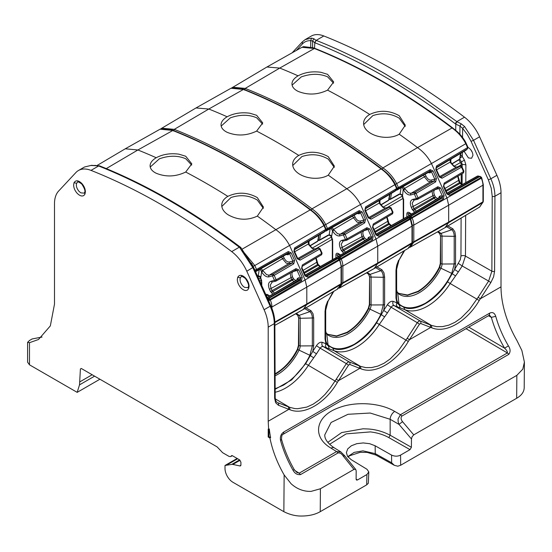 <?xml version="1.0" encoding="UTF-8"?>
<svg xmlns="http://www.w3.org/2000/svg" width="552" height="552" viewBox="0 0 552 552"><rect width="100%" height="100%" fill="white"/><g stroke="black" fill="none" stroke-linecap="round" stroke-linejoin="round"><path stroke-width="0.83" d="M495.737 316.324L491.356 317.352C494.309 327.874 498.711 338.141 504.569 348.153C506.626 350.078 507.564 351.679 507.385 352.963A3.215 1.856 -120 0 1 508.778 354.363C510.614 351.907 510.496 349.078 508.426 345.89C502.803 336.278 498.573 326.425 495.737 316.324C494.578 312.929 492.577 311.852 489.734 313.101L283.687 432.057C280.927 434.044 279.892 436.873 280.575 440.551C283.355 450.68 287.509 460.575 293.029 470.242C294.844 473.575 297.362 475.017 300.585 474.561L337.976 452.978C339.908 452.661 341.626 453.661 343.13 455.966L353.942 469.407L320.408 488.768L311.059 491.383C303.641 491.597 296.983 489.051 291.083 483.738L284.142 474.955C277.187 462.817 272.453 450.501 269.935 438.005L268.203 437.005L268.203 429.132L268.631 429.38L268.203 421.259L268.203 327.15A32.154 18.561 -120 0 0 268.051 324.031A32.154 18.561 -120 0 0 264.091 309.72L246.792 271.204A32.154 18.561 -120 0 0 231.688 251.602A643.052 371.268 -120 0 0 161.35 204.675A643.052 371.268 -120 0 0 91.011 170.382A32.154 18.561 -120 0 0 78.446 170.506A32.154 18.561 -120 0 0 75.9 172.541L58.602 191.082A32.154 18.561 -120 0 0 54.641 200.825A32.154 18.561 -120 0 0 54.489 203.764L54.489 304.173L50.335 325.887L38.509 339.494L29.484 342.695L27.6 342.288L27.6 362.188L29.484 364.817L77.176 392.355L99.919 379.224M27.607 342.35L29.484 340.48L32.133 338.949L42.014 337.065M231.957 455.579L230.708 456.594L229.101 456.435L222.642 452.709L217.122 446.892L81.316 368.488L80.406 368.977L81.316 368.488M77.176 392.355L79.522 384.854L80.406 368.977L81.282 368.467M231.509 455.662L231.205 456.014L232.475 455.759L239.554 459.851L240.92 462.21L240.92 464.998L239.968 465.95L232.854 464.432A6.438 3.719 -120 0 0 231.778 464.391L225.009 465.474L225.009 468.51A11.254 6.5 -120 0 0 232.965 482.296L283.859 511.676C289.931 514.74 295.989 516.189 302.047 516.03C309.272 515.927 315.33 514.478 320.236 511.676L320.408 488.768M240.52 465.881L239.968 465.95L240.858 465.439M32.133 338.949L42.056 337.03M323.817 35.97A32.154 18.561 -120 0 0 311.259 36.094L305.173 39.606L311.514 38.122L313.915 38.771L316.089 40.434L314.84 42.739L316.192 40.372C339.542 49.618 362.995 61.044 386.559 74.651L423.08 97.442L456.87 121.599L464.501 117.19A643.052 371.268 -120 0 0 394.156 70.263A643.052 371.268 -120 0 0 323.817 35.97L316.192 40.372M356.116 479.157L357.468 479.978L366.914 474.527L368.798 471.939L366.99 469.276L351.141 459.63L347.587 456.407L346.38 452.654L347.698 448.921L351.348 445.774L356.785 443.677L363.202 442.939L369.64 443.677L375.146 445.774L391.568 455.089L391.623 462.748L394.328 465.301L397.819 466.205L400.655 465.246L516.672 398.268C521.523 395.439 524.034 391.941 524.207 387.766L524.4 362.084L521.875 350.499L516.948 340.543A77.17 44.553 -120 0 1 501.016 286.847L501.016 192.738A32.154 18.561 -120 0 0 500.864 189.626A32.154 18.561 -120 0 0 496.903 175.308L479.605 136.792A32.154 18.561 -120 0 0 464.501 117.19M366.914 474.527L366.68 484.863L368.336 483.228L368.798 471.939M366.68 484.863L320.236 511.676M268.631 429.38L269.314 428.987A77.17 44.553 -120 0 0 270.618 437.612L269.935 438.005M289.993 409.75L289.517 407.286L288.385 406.838L288.855 409.336L289.993 409.75C304.104 415.58 325.121 403.436 337.369 382.398L338.493 380.673L336.265 379.196L330.248 388.091L324.935 394.521L319.208 399.952L313.15 404.181L306.898 407.059L297.68 408.715L294.782 408.57L289.517 407.286L275.303 398.875M360.932 368.798L360.456 366.335L359.317 365.886L359.794 368.377L338.493 380.673L348.56 365.113L349.726 364.437L360.932 368.798C375.036 374.622 396.06 362.485 408.307 341.447L409.425 339.721L407.197 338.238L398.578 350.465L390.14 359L384.082 363.23L377.837 366.107L371.62 367.563L365.721 367.611L360.456 366.335L333.939 350.644L326.743 347.926C325.466 346.953 325.204 345.566 325.949 343.765L327.957 345.607L332.718 348.084L333.939 350.644A49.859 28.787 120 0 0 356.599 347.084A49.859 28.787 120 0 0 379.258 324.479L408.307 341.447M431.864 327.847L431.388 325.376L430.249 324.935L430.726 327.426L409.425 339.721L419.492 324.162L420.658 323.486L431.864 327.847C445.968 333.67 466.992 321.526 479.239 300.495L480.364 298.77L478.135 297.286L469.51 309.506L461.079 318.049L455.02 322.278L448.769 325.156L442.552 326.611L436.653 326.66L431.388 325.376L404.871 309.693L397.675 306.967C396.398 305.994 396.136 304.614 396.888 302.813L398.889 304.656L403.65 307.126L404.871 309.693A49.859 28.787 120 0 0 427.531 306.132A49.859 28.787 120 0 0 450.19 283.521L479.239 300.495M524.4 362.084L522.82 369.129L516.844 375.353L413.745 434.879L402.539 421.673C400.862 419.458 400.628 417.609 401.821 416.111A3.215 1.856 -120 0 0 400.421 414.718L398.026 419.106L398.164 421.832L398.986 424.384L402.539 421.673M268.203 437.005L268.886 436.611L270.618 437.612M268.886 436.611L268.886 429.235M268.203 421.259L288.855 409.336L278.367 405.223L275.62 402.691L274.627 398.192L274.289 323.638C274.22 318.049 272.84 312.246 270.149 306.222L264.091 309.72M270.404 305.691L270.149 306.222L252.871 267.692L239.616 247.427A32.154 18.561 -120 0 0 239.313 247.199C215.97 229.528 192.51 213.893 168.946 200.286C145.383 186.686 121.944 175.246 98.635 165.98L91.011 170.382M98.339 165.862L98.635 165.98A32.154 18.561 -120 0 0 98.339 165.862L90.928 165.476L84.559 166.98L78.446 170.506M237.153 458.457L225.009 465.474M496.903 175.308L490.845 178.8C493.543 184.823 494.902 190.64 494.93 196.25L501.016 192.738M456.87 121.592L455.786 123.889L455.503 123.262L456.766 121.654L461.196 123.8L464.577 126.498L473.526 140.305L479.605 136.792M327.798 442.352L341.667 432.568L363.016 428.794L367.846 428.966C375.615 429.415 383.047 431.505 390.154 435.224L411.399 447.279L411.468 438.971L412.089 436.715L413.745 434.879M411.399 447.279L410.026 449.632L388.801 437.591L390.154 435.224L390.154 419.285A6.431 3.581 -60 0 1 394.701 411.412C380.224 402.76 355.626 401.159 338.735 407.762C315.489 415.849 311.514 436.846 331.048 448.162A6.431 3.712 -58.3 0 1 334.353 447.893L341.012 452.026L336.575 451.577L299.191 473.167L300.585 474.561M391.568 455.089C394.783 456.511 397.785 456.511 400.579 455.089L410.026 449.632M394.328 465.301L375.933 455.055L367.121 452.385L360.166 452.323L349.616 455.766L348.057 457.035M357.468 479.978L356.495 480.067L356.116 479.198L356.178 470.89L355.736 469.476L344.448 455.51L340.736 451.84M353.942 469.407L355.585 469.338M468.758 327.115L504.569 348.153L508.426 345.89M488.465 315.737L491.356 317.352L489.562 315.247L489.155 315.344L489.734 313.101M294.83 470.518L299.191 473.167L296.893 472.45L294.216 469.586C288.592 459.74 284.37 449.68 281.548 439.406L280.575 440.551M293.719 469.883L293.029 470.242M344.131 456.062C344.772 455.31 344.441 455.283 343.13 455.966M231.688 251.602L239.416 247.144L240.955 247.917L240.631 247.227L253.513 267.161L246.792 271.204M240.665 247.296L239.616 247.427M241.59 250.587L242.928 251.381M243.998 253.851L244.791 254.148M100.002 166.083L98.739 165.924L99.56 165.862C146.452 184.554 193.359 211.637 240.272 247.096M98.739 165.917L99.325 165.724M94.309 165.559L91.563 165.31L84.559 166.98M90.928 165.476L91.563 165.31M461.196 123.8L459.975 126.077L462.645 128.368L462.535 137.345M455.745 130.389L455.786 123.889M464.577 126.498L462.645 128.368L467.316 134.488L471.056 141.346L488.375 179.848L491.245 188.246L492.212 196.25A1.932 1.111 0.3 0 0 494.93 196.25L494.592 271.198L493.598 276.842L490.852 282.548L480.364 298.77L501.016 286.847M311.514 38.122L310.721 40.655C307.333 40.558 304.552 41.655 302.379 43.96L302.344 41.869L305.173 39.606M313.915 38.771L312.577 40.979L310.721 40.655L310.735 47.023M314.536 48.252L314.84 42.056M468.048 147.494L468.51 147.722C471.208 149.564 472.691 152.11 472.94 155.36L471.58 158.258L468.462 157.948L464.108 151.345M98.974 165.835L99.498 165.841M99.967 166.028L94.723 165.365M462.348 152.386L462.3 156.568L460.644 154.746M455.773 122.675L455.503 123.262M315.992 40.51L314.84 42.739M334.353 447.9C325.204 441.779 324.742 437.06 324.769 434.866L331.09 422.473L348.008 414.29L370.192 413.034L390.154 419.285L398.986 424.384L411.468 438.971M275.172 392.251A49.859 28.787 120 0 0 285.667 388.035A49.859 28.787 120 0 0 308.327 365.431L316.482 353.846L312.77 351.376L305.635 363.72L291.67 379.907L275.158 389.27M376.574 322.761L379.258 324.479L387.414 312.894L383.702 310.424L376.574 322.761C365.666 341.122 343.627 353.853 332.718 348.084M447.506 281.81L450.19 283.521L458.353 271.943L454.634 269.473L447.506 281.81C436.597 300.171 414.559 312.894 403.65 307.126M465.798 182.602L465.881 164.772L464.439 160.094L462.3 156.568L460.106 157.948M459.768 159.162L461.437 161.95L462.19 164.42L462.176 167.311M462.148 173.645L462.1 184.492M275.089 373.801L276.034 373.276C284.673 368.074 291.794 360.07 297.404 349.25L298.432 345.4L298.639 317.911L297.666 315.213L295.651 313.784L297.79 315.289L298.791 318L300.164 318.318A7.017 4.05 120 0 0 299.067 315.364L309.893 311.645L304.711 308.644M327.826 334.319L336.596 335.954L346.966 332.318C355.605 327.122 362.733 319.111 368.336 308.292L369.364 304.442L369.578 276.959L368.598 274.261L366.583 272.833L368.722 274.33L369.73 277.042L383.267 277.304C383.24 274.323 382.426 272.122 380.825 270.694L375.65 267.692M398.765 293.367L407.535 295.003L417.905 291.366C426.544 286.171 433.665 278.16 439.275 267.34L440.296 263.49L440.51 236.008L439.53 233.31L437.522 231.881L439.661 233.379L440.662 236.09L454.199 236.346C454.179 233.372 453.364 231.171 451.757 229.735L446.582 226.741M266.94 67.006L279.747 68.075A636.622 367.556 -120 0 1 298.08 75.824C304.78 72.305 312.363 71.125 320.822 72.277L327.577 74.334L333.677 81.944L327.571 90.135C317.69 94.875 307.864 95.289 298.08 91.363C294.099 89.376 292.063 86.899 291.967 83.918L291.967 83.869M363.596 123.344C363.637 119.86 365.672 116.893 369.702 114.457C379.583 109.876 389.408 110.283 399.193 115.685L405.306 125.207L399.199 134.205C391.734 138.752 378.375 138.442 369.702 132.708C365.686 129.948 363.651 126.829 363.596 123.344L363.596 123.282M410.446 218.075L411.854 217.447L412.158 218.123A12.862 7.342 60.3 0 1 413.807 225.099L448.672 205.206L448.672 222.063L482.938 201.839L482.938 185.189L448.672 205.206L447.03 198.237L431.478 163.613C427.966 156.982 423.315 151.655 417.526 147.619A636.622 367.556 -120 0 0 399.199 134.205M369.702 114.457A636.622 367.556 -120 0 0 348.636 101.727A636.622 367.556 -120 0 0 327.571 90.135M291.967 83.918C292.036 80.937 294.071 78.239 298.08 75.824M405.216 126.463L399.199 118.162C391.051 113.401 382.267 112.553 372.862 115.596L363.692 124.559M333.553 83.193L327.584 76.811C319.615 73.464 310.831 73.499 301.233 76.921L292.105 85.132M196.008 107.957L208.815 109.027A636.622 367.556 -120 0 1 227.141 116.776C233.848 113.257 241.424 112.077 249.89 113.229L256.639 115.292L262.738 122.896L256.632 131.086C246.758 135.833 236.932 136.24 227.148 132.314C223.167 130.334 221.131 127.85 221.035 124.876L221.035 124.821M254.865 270.169L254.907 270.142A1.283 1.049 57.4 0 0 256.466 270.721L256.556 269.445L254.907 270.142L251.539 263.2M454.158 166.166L460.485 162.516A3.215 1.856 60 0 1 461.21 164.855L461.21 166.138M461.21 174.204L461.21 183.795M460.485 162.516L458.864 159.838M446.996 193.648L446.844 193.993L449.694 195.325L480.985 177.537L481.406 177.185L479.881 176.536L481.289 178.213L410.75 218.751M447.741 194.332L448.948 194.442L449.694 195.325M444.208 184.278L463.307 172.935L463.528 171.603L444.194 183.085L443.449 186.445L446.844 193.993M231.943 87.809L232.702 87.264L245.233 88.403A636.194 367.308 60 0 1 314.074 122.033A636.194 367.308 60 0 1 382.916 167.898C388.684 171.941 393.265 177.178 396.66 183.623L465.798 143.713L467.551 147.625L467.972 147.274L467.496 148.888L467.551 147.625L436.515 165.986L435.79 169.388L436.211 169.036L439.599 176.585L440.524 177.316L460.271 166.186L461.962 166.821L461.541 167.173L460.271 166.186L456.545 167.049A1.283 1.035 -103 0 1 457.008 166.939M461.962 166.821L463.949 171.251L463.528 171.603L461.541 167.173L442.014 178.22L439.178 176.937L435.79 169.388M436.294 167.373L467.468 148.902L436.432 167.263L436.515 165.986M292.663 164.303C292.705 160.811 294.74 157.851 298.77 155.416C308.644 150.827 318.476 151.234 328.254 156.637L334.374 166.159L328.261 175.156C320.802 179.71 307.436 179.393 298.763 173.666C294.747 170.906 292.712 167.78 292.663 164.303L292.663 164.241M412.372 242.273A1.283 0.745 180 0 1 411.999 242.797L412.372 242.273L412.372 225.616L410.778 218.82L410.357 219.165L411.999 226.141L377.74 246.157L376.091 239.188L360.539 204.564C357.034 197.94 352.383 192.607 346.594 188.577A636.622 367.556 -120 0 0 328.261 175.156M298.77 155.416A636.622 367.556 -120 0 0 277.704 142.678A636.622 367.556 -120 0 0 256.632 131.086M161.005 128.768L161.777 128.216L174.294 129.354A636.194 367.308 60 0 1 243.135 162.985A636.194 367.308 60 0 1 311.977 208.849C317.745 212.893 322.333 218.137 325.728 224.574L394.859 184.665L396.619 188.584L365.583 206.938L365.452 208.242L396.536 189.853L397.04 188.232L394.618 182.94C391.913 178.255 388.58 174.335 384.613 171.182L381.736 168.871C335.857 134.226 289.952 107.73 244.032 89.376L243.425 89.445C289.317 107.792 335.216 134.288 381.108 168.933C386.745 172.824 391.327 178.068 394.859 184.665L396.66 183.623L398.42 187.542L397.012 188.163M300.73 280.023L268.879 298.356L268.341 300.046L269.99 299.356L270.294 300.033A12.862 7.342 60.3 0 1 271.936 307.009L306.802 287.116L305.159 280.14L289.607 245.516C286.108 238.906 281.458 233.579 275.655 229.528A636.622 367.556 60 0 0 257.329 216.115C247.441 220.696 237.608 220.193 227.831 214.618C223.857 211.892 221.821 208.766 221.732 205.254L221.732 205.192M221.732 205.254C221.8 201.749 223.836 198.789 227.838 196.367C237.712 191.779 247.544 192.186 257.322 197.588L263.435 207.11L257.329 216.115M185.7 172.038C175.826 176.785 165.993 177.192 156.216 173.266C152.235 171.286 150.192 168.802 150.103 165.828C150.165 162.847 152.2 160.149 156.209 157.734C162.909 154.215 170.492 153.028 178.952 154.18L185.707 156.244L191.806 163.847L185.7 172.038A636.622 367.556 60 0 1 206.765 183.63A636.622 367.556 60 0 1 227.838 196.367M97.104 165.462L125.29 148.792L137.883 149.985A636.622 367.556 60 0 1 156.209 157.734M433.044 170.975L431.402 171.665L430.084 170.927L398.337 188.818L398.585 188.239A1.283 0.731 -119.4 0 0 398.42 187.542L430.167 169.65L433.044 170.975L436.432 178.524L435.659 181.884L416.049 193.435L418.043 197.864L416.394 198.554L417.816 199.196L418.202 198.561A1.283 0.738 -119.3 0 0 418.043 197.864L437.846 186.755L440.71 188.032L444.098 195.58L443.346 198.989L411.854 217.447A1.283 0.731 -120.4 0 0 411.109 216.57A1.283 0.731 -120.4 0 0 410.75 216.453L410.212 218.143M435.659 181.884L434.396 180.897L430.67 181.76L411.061 193.31A1.283 1.035 77 0 0 410.681 194.987L416.049 193.435A1.283 0.731 -120.5 0 0 415.304 192.558A1.283 0.731 -120.5 0 0 414.787 192.448L414.407 194.125L416.394 198.554L412.668 199.417L414.097 200.059L412.151 203.239L413.966 208.925L416.422 211.161M444.098 195.58L442.449 196.27L442.235 197.989L410.75 216.453L409.998 216.391L441.303 197.92A1.283 0.98 94.3 0 0 441.841 196.229L442.449 196.27L439.061 188.722L437.626 188.087L418.016 199.086M463.307 172.935L463.694 172.3M221.035 124.876C221.104 121.888 223.139 119.191 227.141 116.776M334.284 167.415L328.267 159.114C320.112 154.36 311.335 153.504 301.923 156.547L292.76 165.51M262.621 124.152L256.652 117.769C248.676 114.416 239.899 114.45 230.301 117.873L221.173 126.084M397.054 189.253A1.283 1.049 57.4 0 0 397.771 189.177L398.337 188.818L396.778 188.232M260.344 276.607L258.246 275.634L257.501 276.048M257.342 275.993L258.246 275.634L259.254 269.652M260.061 269.203L261.634 271.812L263.207 270.977L261.068 268.527L260.42 269.569M294.423 249.283L325.597 230.812L326.108 229.183L294.651 247.889L294.52 249.193L325.597 230.812L325.687 229.535L323.927 225.616L254.796 265.533L256.556 269.445L288.296 251.56L291.173 252.878L294.568 260.427L293.795 263.794L274.185 275.344L268.81 276.897C266.223 277.166 263.828 275.469 261.634 271.812L260.827 277.339L260.654 277.649L260.344 276.918M288.296 251.56A1.283 0.731 -119.4 0 1 288.461 252.257A1.283 0.731 -119.4 0 1 288.213 252.837L256.466 270.721L288.213 252.837L289.531 253.575L289.069 253.865L287.509 253.285A1.283 0.738 60.6 0 0 287.419 253.361L286.598 254.265A1.283 1.035 42.1 0 1 288.248 254.776L289.069 253.865A1.283 1.035 42.1 0 0 287.419 253.361L255.321 271.184M269.99 299.356A1.283 0.731 -120.4 0 0 269.245 298.48A1.283 0.731 -120.4 0 0 268.879 298.356L268.134 298.301L299.432 279.823A1.283 0.98 94.3 0 0 299.971 278.132L302.227 277.483L301.475 280.899L269.99 299.356M291.173 252.878L289.531 253.575L292.919 261.124L294.568 260.427M276.331 280.471L275.952 281.106L276.331 280.471A1.283 0.738 -119.3 0 0 276.172 279.774L274.185 275.344A1.283 0.731 -120.5 0 0 273.433 274.468A1.283 0.731 -120.5 0 0 272.916 274.351L272.536 276.034L274.523 280.464L275.731 281.189L295.906 269.928M296.141 269.355L295.755 269.99L296.141 269.355A1.283 0.738 -119.3 0 0 295.982 268.658L276.172 279.774L270.804 281.327L272.226 281.968L270.287 285.149L271.108 288.634L272.681 291.608L274.558 293.064M297.052 279.692L297.224 278.636L298.563 277.739L297.894 279.409L300.371 279.898L300.585 278.18L297.19 270.632L295.755 269.99L276.152 280.996M263.352 208.366L257.335 200.065C249.18 195.311 240.396 194.456 230.991 197.506L221.821 206.462M191.689 165.103L185.72 158.721C177.744 155.367 168.96 155.402 159.369 158.831L150.234 167.042M339.508 259.033L340.922 258.405L341.226 259.081L410.357 219.165L410.053 218.488L410.474 218.143L409.398 217.385L408.197 217.433A1.283 0.98 -85.7 0 1 408.646 217.329L409.398 217.385A1.283 0.98 -85.7 0 1 409.998 216.391A1.283 0.738 -120.6 0 1 409.86 216.37L441.165 197.892A1.283 0.904 105.6 0 0 441.841 196.229L440.434 195.836L439.758 197.499L442.594 198.113A1.283 0.731 -120.4 0 1 443.346 198.989M396.101 190.13A1.283 1.035 42.1 0 0 396.95 190.06L397.771 189.177L429.38 171.375L430.939 171.962A1.283 1.049 57.4 0 0 429.38 171.375L430.325 170.347A1.283 0.731 -119.4 0 0 430.167 169.65M413.758 200.162L417.595 199.286L418.202 198.561M436.563 169.823L450.604 161.888L450.273 162.067L450.018 159.438L450.536 159.804L450.018 159.438L450.536 159.804L450.625 159.342M450.791 162.599L450.273 162.067M412.372 241.9A1.283 0.745 180 0 0 413.807 241.755L413.62 242.438L448.493 222.746L445.126 227.527L479.522 207.124L482.752 202.522L448.493 222.746A1.932 1.118 -120.6 0 0 448.672 222.063L413.807 241.755L413.807 225.099L411.992 225.092L411.999 242.797L377.74 263.021L342.868 282.707L342.868 266.05L377.74 246.157L377.74 263.021A1.932 1.118 -120.6 0 1 377.554 263.704L374.194 268.486L408.376 248.276L373.987 268.679L339.232 288.199M261.379 271.135L282.472 258.722L286.198 263.111L288.799 263.663L292.525 262.807L292.919 261.124L289.179 261.986C287.247 262.131 285.556 260.806 284.114 258.025L282.472 258.722L281.713 257.039M274.841 322.023L306.802 303.973L341.067 283.749L341.067 267.092L306.802 287.116L306.802 303.973A1.932 1.104 60.5 0 1 306.622 304.656L303.262 309.437A1.932 1.118 60.7 0 1 303.11 309.589L323.003 297.721M305.132 275.551L304.973 275.903L307.823 277.228L339.121 259.447L339.542 259.095L338.01 258.446L339.425 260.123L270.294 300.033L268.645 300.723L268.258 300.046M305.877 276.241L307.084 276.352L307.823 277.228M302.337 266.188L321.436 254.845L321.657 253.513L302.33 264.994L301.585 268.355L304.973 275.903M294.651 247.889L293.919 251.298L294.34 250.946L297.728 258.495L298.66 259.226L318.4 248.089L320.091 248.731L319.67 249.083L318.4 248.089L314.681 248.952A1.283 1.035 -103 0 1 314.902 248.869C313.619 249.435 311.701 247.952 309.141 244.419L308.761 241.245M320.091 248.731L322.078 253.161L321.657 253.513L319.67 249.083L300.143 260.13L297.314 258.847L293.919 251.298M409.308 217.612L377.651 235.276L378.762 236.277L410.053 218.488L409.308 217.612M410.681 194.987C408.094 195.263 405.699 193.566 403.498 189.902L405.078 189.067L404.671 188.398L403.243 189.232L402.525 195.739L402.215 195.008L400.117 193.731L401.118 187.749M401.932 187.294L403.243 189.232M402.525 195.739L403.629 200.183L403.629 218.64M414.759 212.147L412.316 209.622L433.63 197.506A1.283 0.731 -120.1 0 0 434.217 198.278A1.283 0.6 128 0 0 435.28 196.816L433.63 197.506L432.782 195.615L432.037 191.24M376.064 234.6L375.905 234.945L378.762 236.277M376.809 235.29L377.651 235.276L376.788 235.214M373.269 225.237L392.368 213.893L392.596 212.554L373.262 224.036L372.517 227.403L375.905 234.945M365.583 206.938L364.851 210.34L365.272 209.995L368.667 217.536L369.592 218.275L389.339 207.138L391.023 207.78L390.602 208.125L389.339 207.138L385.613 208A1.283 1.035 -103 0 1 386.076 207.89M391.023 207.78L393.017 212.203L392.596 212.554L390.602 208.125L371.075 219.172L368.246 217.888L364.851 210.34M319.022 235.159L318.124 240.534A1.283 0.862 -170.5 0 1 317.759 241.017A1.283 0.731 58.8 0 1 317.517 241.424L310.093 245.916M321.436 254.845L321.83 254.203M324.086 225.271L325.728 224.574L327.488 228.493L326.08 229.121M272.888 294.057L270.452 291.525L291.767 279.415A1.283 0.731 -120.1 0 0 292.353 280.181A1.283 0.6 128 0 0 293.409 278.719L291.767 279.415L290.911 277.525L290.166 273.15M267.623 298.625L299.294 279.802A1.283 0.904 105.6 0 0 299.971 278.132L298.563 277.739M399.213 194.083L390.492 199.024A1.283 0.752 61.2 0 1 390.236 199.445L388.712 198.858L390.492 199.024L391.451 193.317M331.276 235.649L329.185 234.683L330.186 228.7M328.281 235.035L319.56 239.975A1.283 0.752 61.2 0 1 319.297 240.396L317.779 239.809L319.56 239.975L320.519 234.276M402.291 187.659L402.939 186.617L404.671 188.398L424.336 176.812L423.584 175.129M447.099 193.283L477.742 176.102A1.283 0.904 -74.4 0 1 478.301 176.019L479.578 176.378A1.283 0.98 -85.7 0 1 479.584 176.378A1.283 0.98 -85.7 0 0 479.129 176.481L479.881 176.536L448.583 194.325L447.727 194.256M482.931 184.14L482.938 185.189A12.862 7.507 -120.3 0 0 481.289 178.213L481.71 177.861L483.304 184.665L483.304 201.321A1.283 0.745 180 0 1 482.938 201.839A1.932 1.118 -120.6 0 1 482.752 202.522L479.778 206.89A1.283 1.014 -144.9 0 1 479.522 207.124L444.919 227.728L410.391 247.034L413.62 242.438L411.937 241.976M460.892 153.249L459.988 158.631A1.283 0.862 -170.5 0 1 459.63 159.114A1.283 0.731 58.8 0 1 459.388 159.514L451.964 164.006M436.052 167.96L466.316 149.951M362.112 211.927L360.463 212.617L359.145 211.878L327.405 229.77L327.653 229.19A1.283 0.731 -119.4 0 0 327.488 228.493L359.235 210.602L362.112 211.927L365.5 219.475L364.727 222.842L345.117 234.386L347.104 238.816L345.462 239.513L346.884 240.154L347.27 239.52A1.283 0.738 -119.3 0 0 347.104 238.816L366.914 227.707L369.771 228.983L373.166 236.532L372.407 239.941L340.922 258.405A1.283 0.731 -120.4 0 0 340.177 257.529L339.818 257.404L339.273 259.095M364.727 222.842L363.464 221.849L359.738 222.711L340.129 234.262A1.283 1.035 77 0 0 339.749 235.945L345.117 234.386A1.283 0.731 -120.5 0 0 344.372 233.51A1.283 0.731 -120.5 0 0 343.855 233.399L343.468 235.083L345.462 239.513L341.736 240.368L343.158 241.01L341.219 244.198L343.033 249.883L345.49 252.112M373.166 236.532L371.517 237.222L371.303 238.94L339.818 257.404L339.066 257.349A1.283 0.98 -85.7 0 0 338.473 258.336L337.714 258.281A1.283 0.98 -85.7 0 0 337.265 258.391L338.01 258.446L306.719 276.228L305.856 276.166M392.368 213.893L392.762 213.251M308.678 241.645L308.147 241.348L308.665 241.714L308.147 241.348L308.402 243.977L308.92 244.508M279.553 322.83L303.11 309.589M326.122 230.205A1.283 1.049 57.4 0 0 326.839 230.129L327.405 229.77L325.846 229.183M389.96 194.207L389.056 199.582A1.283 0.862 -170.5 0 1 388.691 200.065L388.449 200.473M365.631 210.781L379.666 202.839L379.334 203.019L379.079 200.39L379.597 200.755L379.079 200.39L379.597 200.755L379.693 200.293M332.683 240.085L331.283 235.959M330.993 228.245L332.566 230.853L334.139 230.025L332 227.569L331.352 228.611M407.928 217.129A1.283 0.904 -74.4 0 1 408.604 216.018L439.088 197.947M325.169 231.088A1.283 1.035 42.1 0 0 326.018 231.019L326.839 230.129L358.441 212.327L360.007 212.913A1.283 1.049 57.4 0 0 358.441 212.327L359.393 211.306A1.283 0.731 -119.4 0 0 359.235 210.602M342.827 241.12L346.663 240.237L347.27 239.52M367.984 238.74L368.163 237.684L369.502 236.787L368.826 238.457L370.364 238.871A1.283 0.98 94.3 0 0 370.903 237.181L371.517 237.222L368.129 229.68L366.687 229.039L347.084 240.037M379.852 203.55L379.334 203.019M395.48 190.737A1.283 1.035 -137.9 0 1 395.149 191.102A1.283 0.738 59.3 0 1 395.046 191.185L365.113 208.939L396.032 190.178L395.046 191.185M332.311 230.184L353.404 217.764L352.645 216.087M376.091 234.076L406.396 217.088A1.283 0.745 60.7 0 1 406.803 217.06A1.283 0.904 -74.4 0 1 407.369 216.97L408.625 217.322L406.803 217.06L376.16 234.234M343.82 253.099L341.384 250.573L362.698 238.457A1.283 0.731 -120.1 0 0 363.285 239.23A1.283 0.6 128 0 0 364.348 237.767L362.698 238.457L361.85 236.566L361.105 232.192M338.252 258.991L338.928 257.322L370.233 238.85A1.283 0.904 105.6 0 0 370.903 237.181L369.502 236.787M305.228 275.186L335.871 258.012A1.283 0.904 -74.4 0 1 336.437 257.929L337.707 258.281L337.127 258.364A1.283 0.745 -119.4 0 0 337.265 258.391L305.822 276.138M294.388 249.325L324.21 232.061A1.283 0.738 59.3 0 1 324.114 232.144L294.181 249.897L324.445 231.861M374.194 268.486L339.452 287.992L342.688 283.39L377.554 263.704L411.82 243.48L408.583 248.076A1.283 1.014 -144.9 0 0 408.839 247.841L408.376 248.276M336.989 258.081A1.283 0.904 -74.4 0 1 337.672 256.97L368.156 238.906M94.592 376.153L79.522 384.854M283.859 511.676L284.142 474.955M29.484 342.695L29.484 364.817M83.897 195.456C82.062 196.574 79.874 195.912 77.335 193.469C74.982 190.888 73.74 188.066 73.616 184.996L74.023 182.733C75.748 179.993 78.294 180.193 81.668 183.326C84.056 185.989 85.298 188.818 85.387 191.799L84.974 194.056L83.897 195.456M248.669 288.565L247.593 289.966C245.75 291.083 243.563 290.421 241.031 287.978C238.678 285.398 237.436 282.576 237.305 279.505L237.719 277.242C239.444 274.503 241.99 274.703 245.364 277.835C247.751 280.499 248.993 283.321 249.083 286.302L248.669 288.565L248.262 287.019L247.772 287.647L244.536 287.357L242.873 286.026C240.444 283.155 239.596 280.409 240.327 277.78L237.719 277.242M80.012 381.763L92.156 374.746M508.778 354.363L401.821 416.111M268.203 327.15L274.289 323.638A1.932 1.118 179.7 0 0 274.855 322.837L275.193 397.399L274.627 398.192M240.072 460.264L232.854 464.432M231.778 464.391L239.602 459.871M237.643 458.74L226.368 465.246M84.566 192.51L84.076 193.138L80.84 192.848L79.177 191.523C76.749 188.653 75.9 185.9 76.631 183.271L77.68 182.063C77.342 181.297 78.667 181.905 81.641 183.878C84.559 188.232 85.532 191.109 84.566 192.51L84.974 194.056M76.631 183.271L74.023 182.733M248.262 287.019C249.228 285.619 248.255 282.741 245.336 278.387C242.362 276.414 241.038 275.807 241.376 276.566L240.327 277.78M516.672 398.268L516.844 375.353M471.056 141.346L473.526 140.305L490.845 178.8L488.375 179.848M470.808 149.764L472.319 152.373M400.655 465.246L400.579 455.089M347.746 456.642L354.156 452.392L362.961 450.853L375.263 453.627L391.623 462.748M375.146 445.774L375.263 453.627A3.215 1.822 119.1 0 0 375.933 455.055M466.04 328.688L507.385 352.963L400.421 414.718L394.701 411.412M283.687 432.057A3.215 1.856 60 0 1 283.107 434.3A3.215 1.856 60 0 1 283.059 434.327M337.976 452.978A3.215 1.856 -120 0 0 336.575 451.577L331.048 448.162M337.369 382.398L305.635 363.72M288.385 406.838L277.891 402.732A1.932 1.566 -68.6 0 1 278.367 405.223M275.193 397.399C275.344 400.159 276.034 401.828 277.263 402.429L276.793 402.077M490.852 282.548L488.623 281.065L491.873 271.198L492.212 196.25M465.653 215.425L465.467 256.093L491.873 271.198A1.932 1.111 0.3 0 0 494.592 271.198M478.135 297.286L488.623 281.065L462.217 265.96L465.467 256.093A3.215 1.849 -179.7 0 0 460.941 256.093L460.292 259.771L454.634 269.473L455.552 263.628L455.552 236.021L454.869 231.799L452.895 228.845L447.472 225.72M455.814 124.124L459.975 126.077L459.871 134.281M455.296 123.793L455.296 123.807C432.078 106.184 408.715 90.583 385.192 77.004C361.677 63.432 338.293 52.04 315.04 42.828L315.033 42.814M314.516 42.545L312.577 40.979L312.598 47.562M296.314 50.46L302.379 43.96M329.613 444.298L346.173 433.872L370.406 431.906C377.464 432.775 383.592 434.672 388.801 437.591M336.265 379.196L346.332 363.63L348.56 365.113M316.482 353.846L320.153 348.174L346.332 363.63L347.794 362.174L349.25 361.946L359.317 365.886M349.726 364.437A1.932 1.566 -68.6 0 0 349.25 361.946L323.072 346.483L321.609 346.711L320.153 348.174L316.434 345.704C318.387 342.951 320.332 341.826 322.278 342.33A3.215 2.615 -68.6 0 0 323.072 346.483L326.743 347.926M407.197 338.238L417.264 322.678L419.492 324.162M387.414 312.894L391.085 307.222L417.264 322.678L418.726 321.223L420.182 320.988L430.249 324.935M420.658 323.486A1.932 1.566 -68.6 0 0 420.182 320.988L394.011 305.532L392.541 305.76L391.085 307.222L387.373 304.752C389.319 301.999 391.264 300.875 393.217 301.378A3.215 2.615 -68.6 0 0 394.011 305.532L397.675 306.967M458.353 271.943L462.217 265.96L458.505 263.49M305.601 307.63L311.031 310.748L312.998 313.708L313.681 317.931L313.681 345.538L312.77 351.376L316.434 345.704M313.653 357.82L309.893 355.295L312.335 345.862L313.681 345.538M329.199 348.843L328.047 344.814C334.015 350.306 342.806 350.099 354.432 344.193C366.086 336.651 374.884 326.701 380.825 314.336L384.585 316.869M325.038 338.976L325.038 311.376L325.721 306.36L327.688 301.13L328.047 301.164L325.604 310.597L325.604 338.203L325.038 338.976L325.949 343.765L322.278 342.33M376.533 266.678L381.963 269.797L383.93 272.75L384.613 276.973L384.613 304.58L383.702 310.424L387.373 304.752M400.131 307.892L398.979 303.855C404.947 309.355 413.745 309.148 425.371 303.241C437.018 295.7 445.816 285.743 451.757 273.385L455.517 275.917M395.97 298.025L395.97 270.418L396.653 265.408L398.627 260.178L398.979 260.213L396.536 269.638L396.536 297.245L395.97 298.025L396.888 302.813L393.217 301.378M461.113 218.116L460.941 256.093M464.439 160.094L461.437 161.95M465.881 164.772L462.19 164.42M275.158 388.76L283.5 385.151C295.147 377.602 303.945 367.653 309.893 355.295L299.067 350.14A7.017 4.05 120 0 0 300.164 345.925L312.335 345.862L312.335 318.256C312.308 315.282 311.494 313.074 309.893 311.645L311.031 310.748M328.047 301.164L333.118 291.746M398.979 260.213L404.05 250.787M381.963 269.797L380.825 270.694L370.006 274.406A7.017 4.05 120 0 1 371.096 277.366L371.096 304.966A7.017 4.05 120 0 1 370.006 309.182L368.722 308.52C363.92 318.497 356.827 326.522 347.443 332.601L336.513 336.272L328.026 334.436L326.342 333.229L325.708 331.165L325.708 308.789L325.604 338.203C325.632 341.177 326.446 343.378 328.047 344.814L326.798 334.126A39.164 22.611 120 0 0 348.402 333.622A39.164 22.611 120 0 0 370.006 309.182L380.825 314.336L383.267 304.911L384.613 304.58M452.895 228.845L451.757 229.735L440.938 233.455A7.017 4.05 120 0 1 442.028 236.408L442.028 264.015A7.017 4.05 120 0 1 440.938 268.231L439.661 267.561C434.852 277.546 427.759 285.57 418.375 291.642L407.452 295.313L398.958 293.485L397.274 292.27L396.64 290.207L396.64 267.83L396.536 297.245C396.564 300.226 397.378 302.427 398.979 303.855L397.737 293.174A39.164 22.611 120 0 0 419.334 292.67A39.164 22.611 120 0 0 440.938 268.231L451.757 273.385L454.199 263.953L455.552 263.628M275.096 375.829A39.164 22.611 120 0 0 277.47 374.573A39.164 22.611 120 0 0 299.067 350.14L297.79 349.471C292.988 359.449 285.895 367.48 276.504 373.552L275.089 374.325M298.432 345.4L300.164 345.925L300.164 318.318L313.681 317.931M333.781 291.401L328.054 301.199L325.604 310.597A1.932 1.111 180 0 1 325.038 311.376M369.364 304.442L371.096 304.966L383.267 304.911L383.267 277.304L384.613 276.973M404.713 250.449L398.986 260.247L396.536 269.638A1.932 1.111 180 0 1 395.97 270.418M440.296 263.49L442.028 264.015L454.199 263.953L454.199 236.346L455.552 236.021M325.708 331.172A7.017 4.05 120 0 0 326.798 334.126L326.156 333.097M396.64 290.221A7.017 4.05 120 0 0 397.737 293.174L397.088 292.139M297.666 315.213L299.067 315.364A39.164 22.611 120 0 0 296.196 313.474M325.604 310.597L325.611 310.141M368.598 274.261L370.006 274.406A39.164 22.611 120 0 0 367.135 272.522M396.536 269.645L396.543 269.19M439.53 233.31L440.938 233.455A39.164 22.611 120 0 0 438.074 231.571M298.639 317.911L298.791 345.607L297.79 349.471L297.404 349.25M328.026 334.436L326.473 333.36M369.578 276.959L369.73 304.649L368.722 308.52L368.336 308.292M398.958 293.485L397.406 292.401M440.51 236.008L440.662 263.697L439.661 267.561L439.275 267.34M465.95 143.361L465.798 143.713C462.383 137.255 457.801 132.011 452.047 127.981A636.194 367.308 -120 0 0 314.364 48.493L314.971 48.417L313.246 47.782L303.6 46.63L301.937 47.293L314.364 48.493L279.747 68.075L245.233 88.403L244.467 90.045M231.909 87.823L267.058 66.937M452.047 127.981L452.806 128.416L452.047 127.981L417.526 147.619L382.916 167.898L381.874 169.374L381.108 168.933L381.874 169.374M173.535 130.996L174.294 129.354L208.815 109.027L243.425 89.445L230.998 88.251L196.222 107.833M255.362 271.28A1.283 1.035 42.1 0 0 255.817 271.156L255.472 271.536M243.232 251.533L254.796 265.533L253.147 266.223M461.21 164.855L458.084 166.656M403.132 198.382L387.152 207.607M332.2 239.333L316.213 248.566M261.262 280.292L259.785 281.14M258.805 278.953L260.53 277.953M312.287 248.076L331.469 237.001M383.226 207.117L402.401 196.05M448.107 194.428L447.258 193.642L443.87 186.1L443.449 186.445M444.367 183.781L443.974 184.416L444.194 183.085M440.365 177.323L441.269 177.344L442.014 178.22M439.337 176.585L439.178 176.937M381.108 168.933L311.977 208.849L310.942 210.326L310.176 209.891L241.928 249.283M255.562 271.729L286.488 254.355A1.283 0.745 60.7 0 0 286.598 254.265L255.555 271.708M295.982 268.658L298.839 269.935L302.227 277.483M106.274 168.595L137.883 149.985L173.1 130.327L171.382 129.685L161.729 128.54L160.066 129.202L172.493 130.396A636.194 367.308 -120 0 1 310.176 209.891C315.93 213.921 320.519 219.158 323.927 225.616L324.348 225.264L323.679 223.891C320.974 219.206 317.642 215.287 313.681 212.134L310.804 209.829C264.919 175.184 219.02 148.681 173.1 130.327M428.138 172.569L430.118 172.866L431.402 171.665L434.79 179.214L436.432 178.524M405.078 189.067L408.452 192.751L411.061 193.31L414.787 192.448L434.396 180.897L434.79 179.214L431.05 180.076C429.118 180.221 427.427 178.903 425.985 176.122L424.336 176.812L428.069 181.201L430.67 181.76A1.283 1.035 77 0 0 431.05 180.076M438.012 187.452L437.626 188.087L438.012 187.452A1.283 0.738 -119.3 0 0 437.846 186.755M417.602 199.286L437.777 188.018M440.71 188.032L435.321 189.584A1.283 1.035 77 0 0 435.245 189.439M301.475 280.899A1.283 0.731 -120.4 0 0 300.73 280.016M293.795 263.794L292.525 262.807L272.916 274.351L269.19 275.213A1.283 1.035 77 0 0 268.81 276.897M298.839 269.935L293.457 271.494A1.283 1.035 77 0 0 293.381 271.349M425.143 174.253L425.985 176.122M406.865 216.936L406.865 213.872C407.003 212.354 407.762 211.92 409.142 212.561L411.64 214.003M412.668 199.417C410.136 200.466 409.694 203.136 411.33 207.421L412.316 209.622M435.321 189.584C433.637 190.281 433.334 192.061 434.431 194.925L435.28 196.816L437.557 198.596M438.916 197.788L439.095 196.733L440.434 195.836M447.693 194.228L479.129 176.481A1.283 0.745 -119.4 0 1 478.991 176.454L447.617 194.166M451.081 159.073L450.667 161.564M439.62 176.626L456.545 167.049L453.944 166.49L450.563 162.805M458.622 180.118L457.684 176.295M444.946 188.494L458.464 180.463L459.45 182.664L459.871 182.312L462.238 184.596M460.782 183.857L459.45 182.664L445.837 190.481M461.824 184.83L460.037 183.436L446.237 191.358M466.957 149.233A1.283 1.049 -122.6 0 1 466.902 149.261A1.283 0.745 59.4 0 0 466.813 149.337L436.259 167.422M261.752 281.044L260.654 277.649M265.685 294.299L267.272 294.471L269.769 295.906M270.804 281.327C268.272 282.376 267.823 285.039 269.459 289.324L270.452 291.525M261.758 285.55L261.758 282.086M288.248 254.776L286.433 254.603M283.279 256.162L284.114 258.025M271.432 307.181L271.936 307.009L271.936 308.451M269.266 302.289L268.645 300.723M339.818 259.709L341.226 259.081A12.862 7.342 60.3 0 1 342.868 266.05L341.06 266.05L341.067 267.092A12.862 7.507 -120.3 0 0 339.425 260.123L339.846 259.771L339.542 259.095M306.236 276.331L305.394 275.551L301.999 268.003L301.585 268.355M302.496 265.691L302.103 266.326L302.33 264.994M298.494 259.226L299.405 259.247L300.143 260.13M297.466 258.495L297.314 258.847M263.207 270.977L266.582 274.661L269.19 275.213L288.799 263.663A1.283 1.035 77 0 0 289.179 261.986M293.457 271.494C291.767 272.184 291.47 273.964 292.56 276.828L293.409 278.719L295.693 280.499M430.118 172.866A1.283 1.035 42.1 0 0 428.469 172.362L429.29 171.451L397.005 189.357M428.469 172.362L427.717 172.383L428.469 172.362L396.95 190.06A1.283 0.745 60.7 0 1 396.84 190.15L428.186 172.21M411.268 214.224L409.411 213.148A1.283 0.745 -60 0 1 409.142 212.561M435.894 199.582L434.217 198.278L414.552 209.698A1.283 0.6 128 0 0 413.489 211.161M411.33 207.421L434.431 194.925M403.622 199.134L403.629 200.183M406.865 213.872L408.68 213.879L409.053 213.01M408.68 215.763L408.68 213.879L409.694 213.313M409.191 218.04L409.86 216.37L408.604 216.018A1.283 0.745 59.3 0 0 408.183 216.053L439.468 197.409A1.283 0.862 9.5 0 0 439.095 196.733M447.023 193.124L477.328 176.136A1.283 0.745 60.7 0 1 477.742 176.102L480.33 176.433M451.833 163.827L459.63 159.114L460.575 153.442M466.971 149.219L466.081 150.151A1.283 0.738 59.3 0 1 465.978 150.234A1.283 0.738 59.3 0 1 465.86 150.282M483.007 202.287L483.304 201.321M377.168 235.38L376.326 234.6L372.938 227.051L372.517 227.403M373.428 224.733L373.042 225.375L373.262 224.036M369.426 218.275L370.337 218.295L371.075 219.172M368.405 217.543L368.246 217.888M396.019 190.185A1.283 1.049 -122.6 0 1 395.97 190.219L397.04 188.232M317.917 240.9L317.538 241.41M309.962 245.737L317.759 241.017L318.711 235.345M309.217 240.976L308.796 243.473M269.397 296.127L267.541 295.058A1.283 0.745 -60 0 1 267.272 294.471M294.023 281.492L292.353 280.181L272.681 291.608A1.283 0.6 128 0 0 271.625 293.071M269.459 289.324L292.56 276.828M275.724 281.189L271.894 282.072M266.416 295.941L267.216 294.899M266.809 296.81L266.809 295.782L267.823 295.223M267.692 298.784A1.283 0.98 -85.7 0 1 268.134 298.301L267.389 298.108M274.855 322.596L306.622 304.656L340.888 284.432A1.932 1.118 -120.6 0 0 341.067 283.749A1.283 0.745 180 0 0 341.44 283.231L341.44 266.575L339.846 259.771M297.59 279.333A1.283 0.862 9.5 0 0 297.224 278.636M297.224 279.857L267.189 297.659M459.788 158.997L459.409 159.507M388.849 199.948L388.47 200.459M396.833 190.157A1.283 0.745 60.7 0 1 396.426 190.185M407.942 216.467A1.283 0.745 59.3 0 1 408.183 216.06L407.576 216.929M372.407 239.941A1.283 0.731 -120.4 0 0 371.662 239.064L370.364 238.871L339.066 257.349L337.672 256.97A1.283 0.745 59.3 0 0 337.251 257.011L368.522 238.423M357.206 213.527L359.186 213.817L360.463 212.617L363.858 220.165L365.5 219.475M334.139 230.025L337.513 233.703L340.129 234.262L343.855 233.399L363.464 221.849L363.858 220.165L360.118 221.028C358.186 221.173 356.495 219.855 355.053 217.074L353.404 217.764L357.13 222.152L359.738 222.711A1.283 1.035 77 0 0 360.118 221.028M367.073 228.404L366.687 229.039L367.073 228.404A1.283 0.738 -119.3 0 0 366.914 227.707M346.67 240.237L366.838 228.97M369.771 228.983L364.389 230.543A1.283 1.035 77 0 0 364.313 230.391M365.362 208.332L395.97 190.219L365.32 208.373M274.868 325.376L303.262 309.437L337.651 289.034L308.03 306.677M318.628 248.007L314.902 248.862A1.283 1.035 -103 0 1 315.144 248.848M297.749 258.529L314.681 248.952L312.073 248.393L308.692 244.715M316.751 262.021L315.82 258.205M303.082 270.404L316.593 262.373L317.586 264.574L318 264.222L320.367 266.506M318.911 265.767L317.586 264.574L303.973 272.384M319.953 266.733L318.173 265.346L304.366 273.268M325.087 231.136A1.283 1.049 -122.6 0 1 325.038 231.171A1.283 0.745 59.4 0 0 324.949 231.247L324.114 232.144M389.643 194.394L388.691 200.065L380.894 204.778M380.149 200.024L379.728 202.522M331.586 236.691L332.566 230.853C334.76 234.517 337.155 236.215 339.749 235.945M376.754 235.186L408.197 217.433L376.685 235.124M412.075 243.239L408.846 247.841A1.283 1.014 -144.9 0 1 408.839 247.841M444.905 227.734L410.164 247.241A1.932 1.118 60.7 0 0 410.391 247.034A1.283 1.014 -144.9 0 1 409.384 247.075M354.212 215.204L355.053 217.074M335.933 257.887L335.933 254.831C336.071 253.313 336.823 252.871 338.21 253.513L340.701 254.955M341.736 240.368C339.204 241.424 338.755 244.087 340.398 248.372L341.384 250.573M332.69 259.592L332.69 241.134M364.389 230.543C362.698 231.233 362.402 233.013 363.492 235.876L364.348 237.767L366.625 239.547M368.681 217.578L385.613 208L383.005 207.442L379.631 203.757M387.683 221.069L386.752 217.253M374.014 229.446L387.532 221.421L388.518 223.622L388.939 223.27L391.299 225.547M389.85 224.809L388.518 223.622L374.905 231.433M390.885 225.782L389.105 224.388L375.298 232.316M294.692 251.733L308.402 243.977M341.143 284.197L337.651 289.034L341.44 283.231M340.998 282.928L342.688 283.39L342.868 282.707A1.283 0.745 180 0 1 341.44 282.852M305.159 275.027L335.457 258.046A1.283 0.745 60.7 0 1 335.871 258.012L337.127 258.364L305.753 276.076M359.186 213.817A1.283 1.035 42.1 0 0 357.53 213.313L358.351 212.403L326.073 230.315M357.53 213.313L356.785 213.334L357.53 213.313L326.018 231.019A1.283 0.745 60.7 0 1 325.901 231.109A1.283 0.745 60.7 0 1 325.487 231.136M340.336 255.176L338.473 254.106A1.283 0.745 -60 0 1 338.21 253.513M364.962 240.541L363.285 239.23L343.62 250.649A1.283 0.6 128 0 0 342.557 252.112M340.398 248.372L363.492 235.876M335.933 254.831A1.283 0.745 0 0 0 337.748 254.831L338.148 253.948M337.748 256.714L337.748 254.831L338.755 254.265M368.529 238.381A1.283 0.862 9.5 0 0 368.163 237.684M337.003 257.418A1.283 0.745 59.3 0 1 337.251 257.011L336.644 257.887M338.452 288.027L337.638 288.158M232.302 455.669L230.708 456.594M281.548 439.406C281.554 436.059 282.072 434.362 283.107 434.3L489.155 315.344M274.855 322.837C274.792 317.345 273.433 311.632 270.79 305.691L253.513 267.161M292.139 52.813L302.344 41.869M301.937 47.293L267.154 66.882M467.972 147.274L465.55 141.988C462.845 137.296 459.512 133.377 455.552 130.231L452.674 127.919C406.789 93.274 360.891 66.771 314.971 48.417M244.032 89.376L242.314 88.734L232.668 87.582L230.998 88.251M443.87 186.1L444.105 184.368L463.432 172.886L463.949 171.251M436.211 169.036L436.404 167.277M481.71 177.861L481.406 177.185M161.777 128.216L196.126 107.888M160.977 128.775L161.77 128.223M261.386 284.708L261.386 281.561L260.399 277.677L260.013 277.056L257.598 276.269M160.066 129.202L125.29 148.785M410.778 218.82L410.474 218.143M460.499 166.097L456.773 166.959C455.483 167.525 453.565 166.042 451.012 162.516L450.542 159.742M458.022 176.102L459.871 182.312M467.496 148.888L466.93 149.247M301.999 268.003L302.234 266.278L321.561 254.789L322.078 253.161M294.34 250.946L294.54 249.18M326.108 229.183L324.348 225.264M403.25 218.854L403.25 199.658L401.877 195.146L399.855 194.152L390.229 199.445L389.07 199.493M436.046 167.987L465.978 150.234L466.978 149.219M372.938 227.051L373.166 225.319L392.5 213.838L393.017 212.203M365.272 209.995L365.472 208.228M396.557 189.84L395.998 190.198M267.541 295.058L267.161 294.92M267.113 297.487L297.583 279.374M332.318 259.806L332.318 240.61L330.945 236.104L328.916 235.104L319.291 240.403L318.138 240.444M477.328 176.136L478.287 176.012M318.124 240.534L317.524 241.424M316.151 258.005L318 264.222M325.625 230.798L325.059 231.157M459.988 158.631L459.388 159.514M389.056 199.582L388.456 200.473L381.032 204.964M396.84 190.15L395.418 190.047M479.778 206.89L479.308 207.317M389.56 207.048L385.834 207.911C384.551 208.477 382.633 207 380.08 203.467L379.61 200.693M387.09 217.053L388.939 223.27M410.164 247.241L408.57 247.199M357.247 213.162L325.901 231.109L324.479 230.998M338.473 254.106L338.093 253.968M337.907 288.799L337.445 289.227M335.464 258.039L336.416 257.922M406.396 217.088L407.355 216.97"/></g></svg>
